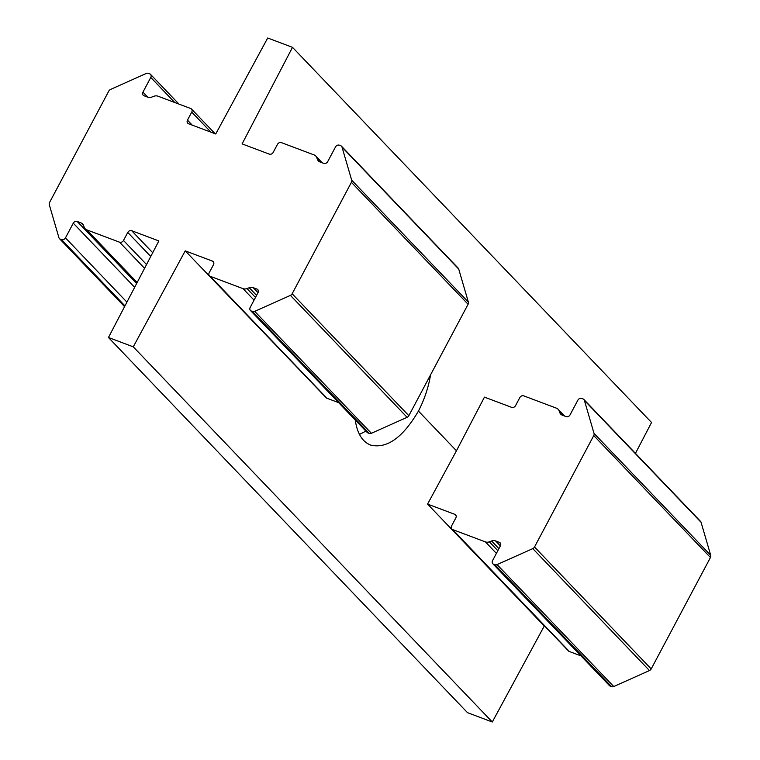 <?xml version="1.0" encoding="UTF-8"?>
<svg xmlns="http://www.w3.org/2000/svg" width="760" height="760" viewBox="0 0 760 760"><rect width="100%" height="100%" fill="white"/><g stroke="black" fill="none" stroke-linecap="round" stroke-linejoin="round"><path stroke-width="1.14" d="M302.49 373.008L185.231 250.857L133.266 346.835L108.452 337.497L158.859 240.939L131.66 230.707A3.097 2.565 136.3 0 0 127.756 232.446L123.49 240.464A3.097 2.565 136.3 0 1 119.596 242.212L86.811 229.871A6.194 5.13 136.3 0 1 85.177 228.807A6.194 5.13 136.3 0 1 84.265 227.354L83.505 225.387A6.194 5.13 136.3 0 0 82.593 223.934A6.194 5.13 136.3 0 0 80.959 222.861L77.168 221.435A3.097 2.565 136.3 0 0 73.273 223.184L65.455 237.889A3.097 2.565 136.3 0 1 61.55 239.628L60.268 239.143A3.097 2.565 136.3 0 1 59.451 238.611A3.097 2.565 136.3 0 1 58.928 237.7L49.276 204.659A3.097 2.565 136.3 0 1 49.552 202.502L108.803 91.067A3.097 2.565 136.3 0 1 110.532 89.442L146.252 73.473A3.097 2.565 136.3 0 1 148.418 73.349L149.71 73.834A3.097 2.565 136.3 0 1 150.527 74.366A3.097 2.565 136.3 0 1 150.765 77.444L142.946 92.15A3.097 2.565 136.3 0 0 143.184 95.219A3.097 2.565 136.3 0 0 143.991 95.751L147.791 97.185A6.194 5.13 136.3 0 0 151.725 97.099L153.966 96.254A6.194 5.13 136.3 0 1 157.899 96.168L190.684 108.509A3.097 2.565 136.3 0 1 191.501 109.041A3.097 2.565 136.3 0 1 191.739 112.109L187.473 120.137A3.097 2.565 136.3 0 0 187.71 123.205A3.097 2.565 136.3 0 0 188.527 123.737L215.736 133.978L267.701 38L292.505 47.338L242.098 143.897L269.306 154.128A3.097 2.565 136.3 0 0 273.201 152.389L277.466 144.362A3.097 2.565 136.3 0 1 281.361 142.623L314.155 154.954A6.194 5.13 136.3 0 1 315.78 156.018A6.194 5.13 136.3 0 1 316.702 157.482L317.452 159.448A6.194 5.13 136.3 0 0 318.373 160.901A6.194 5.13 136.3 0 0 319.998 161.965L323.788 163.391A3.097 2.565 136.3 0 0 327.683 161.652L335.512 146.946A3.097 2.565 136.3 0 1 339.406 145.198L340.698 145.682A3.097 2.565 136.3 0 1 341.506 146.224A3.097 2.565 136.3 0 1 342.028 147.126L351.68 180.167A3.097 2.565 136.3 0 1 351.405 182.333L292.153 293.769A3.097 2.565 136.3 0 1 290.424 295.383L254.704 311.353A3.097 2.565 136.3 0 1 252.538 311.476L251.247 310.992A3.097 2.565 136.3 0 1 250.439 310.46A3.097 2.565 136.3 0 1 250.201 307.391L258.02 292.685L253.175 287.651L256.966 289.076A3.097 2.565 136.3 0 1 257.783 289.608A3.097 2.565 136.3 0 1 258.02 292.685M213.74 262.466L212.429 261.088L185.231 250.857M341.506 146.224L458.195 268.147A3.097 2.565 136.3 0 1 458.717 269.059L468.369 302.1A3.097 2.565 136.3 0 1 468.094 304.266L408.842 415.691A3.097 2.565 136.3 0 1 407.113 417.316L371.393 433.285A3.097 2.565 136.3 0 1 369.227 433.409L367.935 432.924A3.097 2.565 136.3 0 1 367.127 432.392L250.439 310.46M256.576 295.402L249.233 287.736A6.194 5.13 136.3 0 1 253.175 287.651M249.233 287.736L246.99 288.572A6.194 5.13 136.3 0 1 243.057 288.658L210.273 276.327A3.097 2.565 136.3 0 1 209.456 275.794A3.097 2.565 136.3 0 1 209.218 272.716L213.484 264.698A3.097 2.565 136.3 0 0 213.246 261.62A3.097 2.565 136.3 0 0 212.429 261.088M338.675 402.658L326.962 398.249A3.097 2.565 136.3 0 1 326.144 397.717L209.456 275.794M456.095 515.698L454.784 514.33L427.576 504.098L544.264 626.021L492.3 722L467.495 712.661L108.452 337.497M544.844 626.24L544.264 626.021M430.559 374.851C428.469 387.419 424.431 399.494 418.447 411.074L456.447 450.775L484.452 397.128L511.661 407.369A3.097 2.565 136.3 0 0 515.556 405.622L519.821 397.603A3.097 2.565 136.3 0 1 523.716 395.856L556.5 408.196A6.194 5.13 136.3 0 1 558.135 409.26A6.194 5.13 136.3 0 1 559.047 410.723L559.806 412.68A6.194 5.13 136.3 0 0 560.718 414.143A6.194 5.13 136.3 0 0 562.352 415.207L566.143 416.632A3.097 2.565 136.3 0 0 570.038 414.894L577.856 400.188A3.097 2.565 136.3 0 1 581.761 398.44L583.043 398.924A3.097 2.565 136.3 0 1 583.861 399.456A3.097 2.565 136.3 0 1 584.383 400.368L594.035 433.409A3.097 2.565 136.3 0 1 593.76 435.575L534.508 547A3.097 2.565 136.3 0 1 532.779 548.625L497.059 564.594A3.097 2.565 136.3 0 1 494.893 564.718L493.601 564.233A3.097 2.565 136.3 0 1 492.784 563.702A3.097 2.565 136.3 0 1 492.546 560.633L500.365 545.917A3.097 2.565 136.3 0 0 500.127 542.849A3.097 2.565 136.3 0 0 499.32 542.317L495.52 540.892A6.194 5.13 136.3 0 0 491.587 540.977L489.345 541.813A6.194 5.13 136.3 0 1 485.412 541.899L452.627 529.568A3.097 2.565 136.3 0 1 451.81 529.026A3.097 2.565 136.3 0 1 451.573 525.958L455.838 517.94A3.097 2.565 136.3 0 0 455.601 514.862A3.097 2.565 136.3 0 0 454.784 514.33M583.861 399.456L700.549 521.389A3.097 2.565 136.3 0 1 701.072 522.3L710.723 555.341A3.097 2.565 136.3 0 1 710.448 557.498L651.197 668.933A3.097 2.565 136.3 0 1 649.467 670.558L613.747 686.527A3.097 2.565 136.3 0 1 611.582 686.65L610.289 686.166A3.097 2.565 136.3 0 1 609.472 685.634L492.784 563.702M581.02 655.899L569.316 651.491A3.097 2.565 136.3 0 1 568.499 650.959L451.81 529.026M292.505 47.338L651.548 422.503L635.445 453.359M418.447 411.074C402.8 437.665 386.84 448.998 370.566 445.075C362.254 441.664 357.143 433.305 355.252 419.985M492.3 722L133.266 346.835M456.447 450.775L427.576 504.098M359.461 434.445L365.883 431.091M152.713 252.709L131.66 230.707M458.717 269.059L342.028 147.126M468.369 302.1L351.68 180.167M468.094 304.266L351.405 182.333M408.842 415.691L292.153 293.769M407.113 417.316L290.424 295.383M371.393 433.285L254.704 311.353M369.227 433.409L252.538 311.476M367.935 432.924L251.247 310.992M258.276 290.444L256.966 289.076M255.483 297.445L246.99 288.572M254.049 300.143L243.057 288.658M326.962 398.249L210.273 276.327M150.755 256.471L127.756 232.446M146.537 264.547L123.49 240.464M144.571 268.308L119.596 242.212M137.161 282.492L86.811 229.871M83.6 225.615L80.959 222.861M136.61 283.547L77.168 221.435M134.653 287.318L73.273 223.184M126.92 302.119L65.455 237.889M124.953 305.881L61.55 239.628M124.668 306.441L60.268 239.143M174.752 102.514L150.765 77.444M147.744 97.166L142.946 92.15M210.938 132.173L191.739 112.109M192.27 125.153L187.473 120.137M321.556 162.555L316.702 157.482M319.789 161.88L317.452 159.448M701.072 522.3L584.383 400.368M710.723 555.341L594.035 433.409M710.448 557.498L593.76 435.575M651.197 668.933L534.508 547M649.467 670.558L532.779 548.625M613.747 686.527L497.059 564.594M611.582 686.65L494.893 564.718M610.289 686.166L493.601 564.233M500.631 543.685L499.32 542.317M500.356 545.946L495.52 540.892M498.921 548.644L491.587 540.977M497.838 550.686L489.345 541.813M496.403 553.385L485.412 541.899M569.316 651.491L452.627 529.568M563.91 415.796L559.047 410.723M562.134 415.122L559.806 412.68M136.952 282.91L85.177 228.807M124.555 306.641L59.451 238.611M178.98 104.101L150.527 74.366M215.156 133.76L191.501 109.041M322.297 162.83L315.78 156.018M564.651 416.072L558.135 409.26"/></g></svg>
